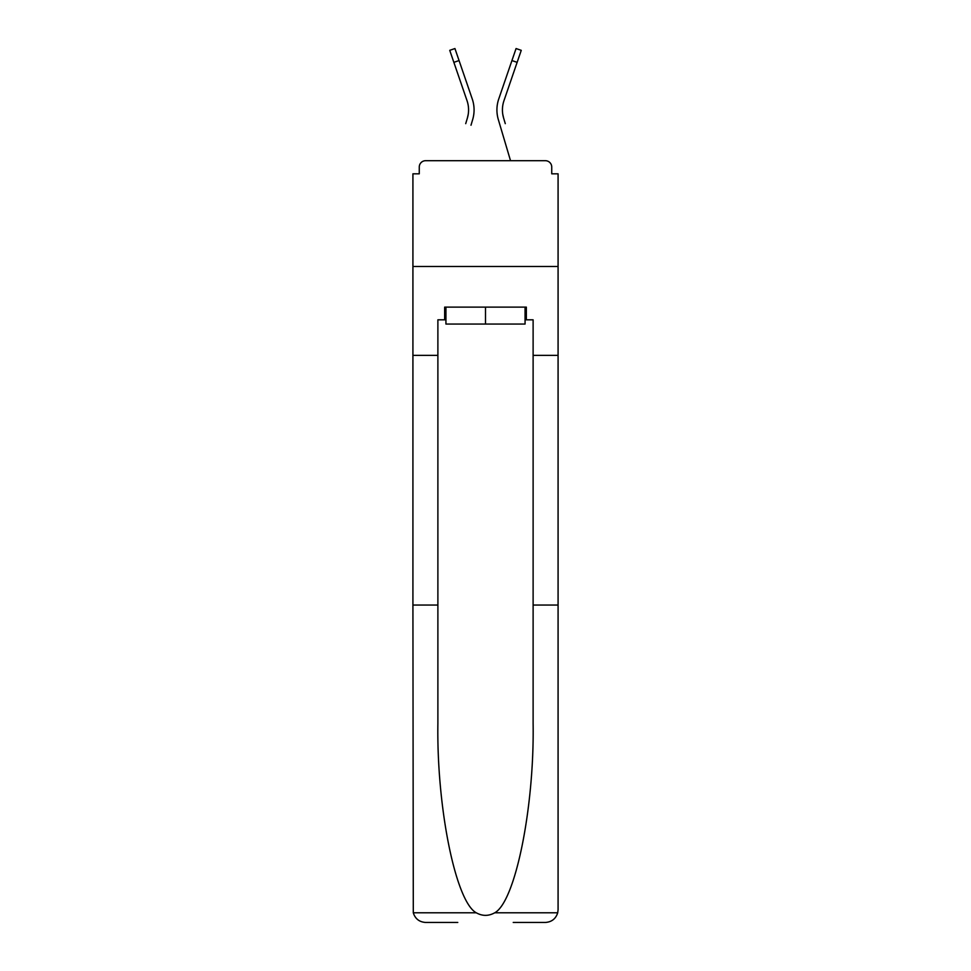 <?xml version="1.0" encoding="UTF-8"?>
<svg xmlns="http://www.w3.org/2000/svg" width="971" height="971" viewBox="0 0 971 971"><rect width="100%" height="100%" fill="white"/><g stroke="black" fill="none" stroke-linecap="round" stroke-linejoin="round"><path stroke-width="1.46" d="M533.115 605.054L558.082 605.054L558.082 909.754L558.082 173.821L551.734 173.821L551.734 167.048A6.348 6.348 0 0 0 545.386 160.701L425.614 160.701A6.348 6.348 0 0 0 419.266 167.048L419.266 173.821L412.918 173.821L412.918 266.491L558.082 266.491L412.918 266.491L412.918 355.362L437.885 355.362L437.885 723.431C436.574 807.532 455.678 901.743 476.288 912.801C482.417 916.211 488.559 916.211 494.712 912.801C515.322 901.743 534.426 807.532 533.115 723.431L533.115 319.823L526.343 319.823L526.343 307.127L444.657 307.127L444.657 319.823L445.932 319.823M545.386 160.701L518.514 160.701L545.386 160.701M452.486 160.701L425.614 160.701L452.486 160.701M551.734 173.821L551.734 167.048M419.266 167.048L419.266 173.821M468.24 114.25L467.403 117.977L468.24 114.25M459.065 60.554L453.858 62.35L449.743 50.334L454.938 48.55L472.234 98.921A33.851 33.851 0 0 1 472.683 119.542L470.996 125.223M465.716 123.657L467.403 117.977A28.353 28.353 0 0 0 467.039 100.705A28.353 28.353 0 0 1 468.568 109.917A28.353 28.353 0 0 0 467.039 100.705A28.353 28.353 0 0 1 468.568 109.917A28.353 28.353 0 0 0 467.039 100.705A28.353 28.353 0 0 1 468.568 109.917A28.353 28.353 0 0 0 467.039 100.705A28.353 28.353 0 0 1 468.568 109.917A28.353 28.353 0 0 0 467.039 100.705A28.353 28.353 0 0 1 468.568 109.917M502.76 114.25L503.597 117.977L502.76 114.25M498.317 119.542L510.528 160.701L498.317 119.542A33.851 33.851 0 0 1 498.766 98.921L516.062 48.55L521.257 50.334L503.961 100.705A28.353 28.353 0 0 0 503.597 117.977L505.284 123.657M525.068 307.127L525.068 324.047L445.932 324.047L445.932 307.127M485.5 307.127L485.5 324.047M437.885 605.054L412.918 605.054L413.294 912.801C415.212 918.797 419.326 922.025 425.614 922.45L457.778 922.45M513.222 922.45L545.386 922.45C551.674 922.025 555.788 918.797 557.706 912.801L558.082 909.754M412.918 605.054L412.918 355.362M558.082 355.362L533.115 355.362M444.657 319.823L437.885 319.823L437.885 355.362M525.068 319.823L526.343 319.823M472.234 98.921L466.347 81.77M453.858 62.35L467.039 100.705M503.961 100.705A28.353 28.353 0 0 0 502.432 109.917A28.353 28.353 0 0 1 503.961 100.705A28.353 28.353 0 0 0 502.432 109.917A28.353 28.353 0 0 1 503.961 100.705A28.353 28.353 0 0 0 502.432 109.917A28.353 28.353 0 0 1 503.961 100.705A28.353 28.353 0 0 0 502.432 109.917A28.353 28.353 0 0 1 503.961 100.705A28.353 28.353 0 0 0 502.432 109.917M498.766 98.921L504.653 81.77M413.294 912.801L476.288 912.801M494.712 912.801L557.706 912.801M517.142 62.35L511.935 60.554"/></g></svg>
